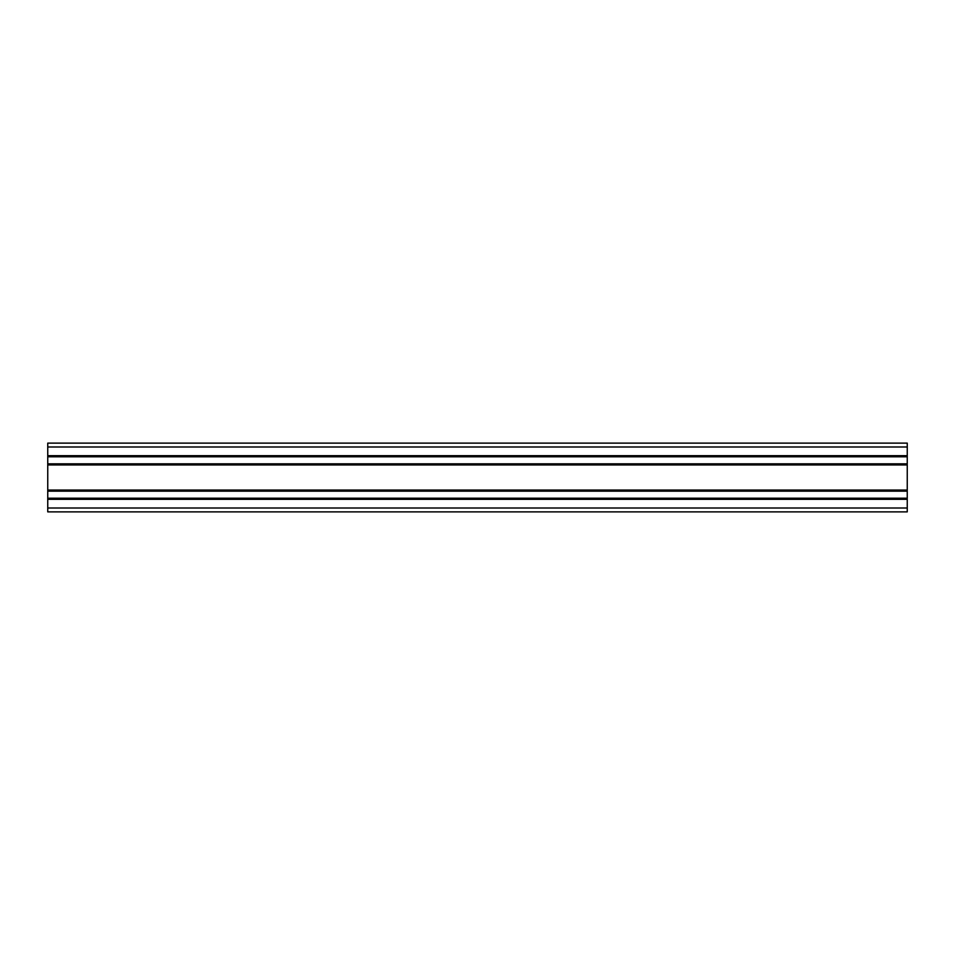 <?xml version="1.0" encoding="UTF-8"?>
<svg xmlns="http://www.w3.org/2000/svg" width="955" height="955" viewBox="0 0 955 955"><rect width="100%" height="100%" fill="white"/><g stroke="black" fill="none" stroke-linecap="round" stroke-linejoin="round"><path stroke-width="1.43" d="M47.75 456.788L47.75 463.832L907.25 463.832L907.25 456.526L47.75 456.526L907.25 455.929L47.75 455.666L47.75 446.988L907.25 446.988L907.25 443.12L47.75 443.12L907.25 443.12L907.25 455.666L47.75 455.666L907.25 455.929L47.75 456.18L907.25 456.18L47.75 456.526L907.25 456.788L907.25 463.832L47.75 463.832L907.25 463.832L47.75 464.094L907.25 464.094L47.75 464.691L907.25 464.44L47.75 464.691L907.25 464.954L47.75 464.954L47.75 490.046L907.25 490.046L907.25 464.954L907.25 490.046L47.75 490.046L907.25 490.046L47.75 490.56L907.25 490.309L47.75 490.906L907.25 490.56L47.75 490.906L907.25 490.906L907.25 498.212L47.75 498.212L47.75 491.168L907.25 491.168L907.25 498.474L47.75 498.212L907.25 498.474L47.75 498.474L907.25 498.474L47.75 499.071L907.25 499.334L47.75 499.071L907.25 499.334L47.75 499.334L47.75 508.012L907.25 508.012L907.25 499.334L907.25 508.012L47.75 508.012L47.75 511.88L907.25 511.88L907.25 508.012L907.25 511.88L47.75 511.88L47.75 456.788L907.25 456.788L907.25 446.988L47.75 446.988L47.75 456.788M47.75 443.12L47.75 446.988L47.75 443.12"/></g></svg>
